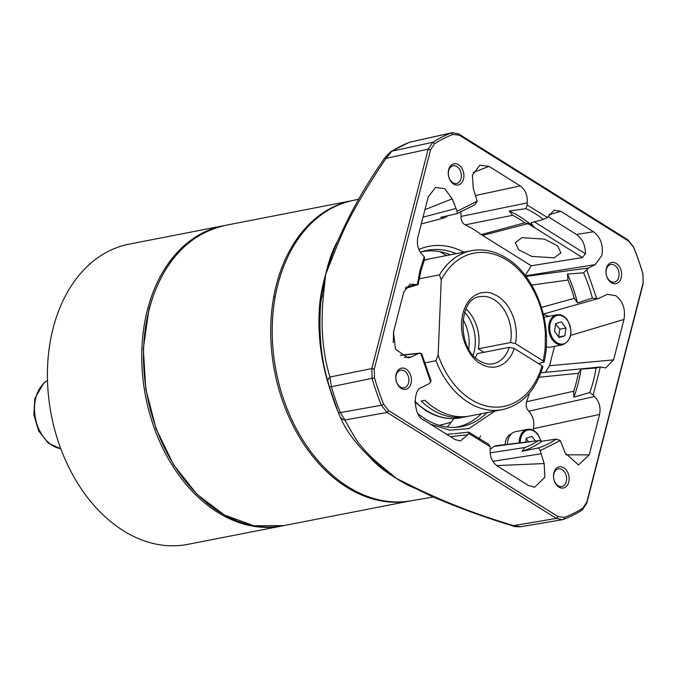 <?xml version="1.0" encoding="UTF-8"?>
<svg xmlns="http://www.w3.org/2000/svg" width="677" height="677" viewBox="0 0 677 677"><rect width="100%" height="100%" fill="white"/><g stroke="black" fill="none" stroke-linecap="round" stroke-linejoin="round"><path stroke-width="1.02" d="M273.804 296.509L275.048 297.66M223.444 225.746L129.121 244.143A152.943 109.082 79 0 0 47.449 370.734A152.943 109.082 79 0 0 123.366 530.726A152.943 109.082 79 0 0 187.69 544.367L282.013 525.961A152.943 109.082 -101 0 1 217.689 512.328A152.943 109.082 -101 0 1 141.772 352.328A152.943 109.082 -101 0 1 223.444 225.746A152.943 109.082 -101 0 1 224.307 225.576M282.876 525.792A152.943 109.082 -101 0 1 282.013 525.961M424.386 363.007L435.92 360.756L438.129 354.968L441.252 279.872A78.092 55.7 -101 0 1 506.794 260.095C520.401 268.43 531.183 282.749 539.129 303.042C542.624 312.749 544.706 322.844 545.383 333.329L545.129 349.239L543.267 361.002L544.071 362.093L538.435 363.574M483.903 352.302L478.326 348.816L510.509 342.537L515.476 343.611A37.785 26.953 79 0 0 497.561 296.061C491.587 293.226 489.42 291.203 480.213 293.031C471.708 295.688 465.937 302.509 462.882 313.493C456.899 338.229 471.784 359.648 480.247 363.49A37.785 26.953 79 0 0 514.232 348.427L542.023 365.817A78.092 55.7 -101 0 1 491.866 406.936A78.092 55.7 -101 0 1 438.129 354.968M467.883 416.33A80.969 57.748 -101 0 1 466.03 416.736A80.969 57.748 -101 0 1 431.977 409.517A80.969 57.748 -101 0 1 421.17 401.046L424.885 400.319A80.969 57.748 79 0 0 435.692 408.79A80.969 57.748 79 0 0 469.745 416.008L502.427 409.636A80.969 57.748 79 0 1 468.366 402.417A80.969 57.748 79 0 1 435.92 360.756M464.693 312.165A34.188 24.38 -101 0 1 473.088 355.197M468.721 348.977A34.188 24.38 79 0 0 462.983 319.569M514.232 348.427L509.273 347.352L477.09 353.631A34.188 24.38 -101 0 1 475.466 357.659M393.616 331.645A64.772 46.197 79 0 0 393.633 332.585M543.267 361.002L515.476 343.611M544.071 362.093C553.388 324.376 535.812 275.505 506.337 258.039C494.895 250.972 483.251 248.518 471.412 250.693A80.969 57.748 79 0 0 439.491 274.862L441.252 279.872M439.491 274.862L419.114 278.839M393.675 331.4L393.219 342.57M502.427 409.636C522.026 404.998 535.49 390.764 542.836 366.934L542.023 365.817M478.326 348.816A34.188 24.38 79 0 0 465.971 308.983M507.378 444.366A15.292 10.908 -101 0 1 515.544 431.664L527.425 429.345C531.327 428.744 534.805 430.403 537.86 434.321L540.915 440.719M528.466 441.844L526.232 438.535M525.699 442.174L526.291 438.112L531.995 436.445L535.38 441.015M511.38 433.872A14.031 10.011 79 0 0 505.093 444.637M544.08 317.318A15.292 10.908 -101 0 1 544.96 317.098L556.841 314.78C560.742 314.17 564.22 315.829 567.284 319.747C573.351 331.738 571.82 340.082 562.705 344.796A15.292 10.908 -101 0 1 552.5 339.871A15.292 10.908 -101 0 1 548.945 324.554A15.292 10.908 -101 0 1 556.841 314.78M558.635 337.044L559.777 329.234L555.648 323.97M562.705 344.796L550.816 347.115A15.292 10.908 -101 0 1 546.271 346.692M564.83 335.843L559.126 337.51L554.565 331.358L555.707 323.538L561.411 321.871L565.972 328.023L564.83 335.843L558.762 337.028M559.777 329.234L565.972 328.023M417.354 284.611L419.985 270.394L424.242 256.795L422.956 255.305C418.2 250.49 416.482 244.507 417.819 237.382L428.194 196.965L435.523 187.487L444.654 188.604L452.228 198.843L457.11 211.283L477.183 201.196L473.257 188.274L472.385 175.157L479.875 165.196L489.031 166.381L520.224 185.896C525.377 189.763 527.705 195.433 527.214 202.897L527.188 205.046L547.431 217.461L554.15 210.183L560.835 211.317L593.509 231.762C600.744 237.458 603.512 245.37 601.819 255.5L595.235 264.605L588.499 267.999L586.68 269.717L596.733 298.659L599.027 298.312L607.32 294.3L615.774 295.688C622.958 301.358 625.692 309.287 623.974 319.476L613.599 359.893L605.712 367.916L600.364 367.002L593.162 395.029L594.448 396.519C599.213 401.343 600.922 407.317 599.594 414.442L589.21 454.859L578.496 464.981L565.177 452.981L560.302 440.541L540.229 450.628L544.156 463.55L544.883 477.234L534.635 487.228L528.373 485.443L497.189 465.928C492.035 462.061 489.699 456.391 490.199 448.927L490.224 446.778L468.594 433.246L467.663 434.829L460.402 440.972L455.088 439.576L423.895 420.062C413.605 416.82 412.132 388.86 422.177 387.219L428.913 383.825L430.733 382.107L420.679 353.166L418.386 353.512L411.65 356.897L408.096 357.888L395.546 349.264L393.439 332.348L403.814 291.931L410.211 284.205L417.354 284.611M414.756 488.185L413.258 487.567C408.265 485.553 402.68 482.523 396.494 478.487C389.85 474.501 383.994 470.363 378.925 466.089L374.99 462.603A154.153 109.945 -101 0 1 371.055 458.693M358.742 199.199L352.023 200.68A152.943 109.082 79 0 0 277.883 284.484A152.943 109.082 79 0 0 348.164 486.873A152.943 109.082 79 0 0 410.584 500.853L433.297 497.011M521.975 237.678L544.41 239.116L557.459 245.726L560.911 252.885L554.192 257.835L531.75 256.397L518.709 249.788L515.248 242.628L521.975 237.678M430.555 424.225L449.756 430.191L468.924 428.617L494.879 411.1M543.377 314.187L548.734 316.362M460.834 211.309L461.071 216.428C460.969 220.406 462.34 223.215 465.167 224.874A121.048 86.334 -101 0 1 481.288 234.614L531.259 265.765L525.259 275.514M446.388 255.576A98.96 70.586 79 0 0 439.703 251.632M396.18 374.093A10.798 7.701 -101 0 1 406.09 369.109A10.798 7.701 -101 0 1 411.049 383.394A10.798 7.701 -101 0 1 401.139 388.378A10.798 7.701 -101 0 1 396.18 374.093M408.57 382.86A8.996 6.415 79 0 0 407.114 373.738A8.996 6.415 79 0 0 400.657 370.158A8.996 6.415 79 0 0 396.18 375.109A8.996 6.415 79 0 0 397.636 384.231A8.996 6.415 79 0 0 404.101 387.819A8.996 6.415 79 0 0 408.57 382.86M448.648 169.732A10.798 7.701 -101 0 1 458.557 164.756A10.798 7.701 -101 0 1 463.517 179.041A10.798 7.701 -101 0 1 453.615 184.017A10.798 7.701 -101 0 1 448.648 169.732M461.045 178.508A8.996 6.415 79 0 0 459.59 169.377A8.996 6.415 79 0 0 453.125 165.797A8.996 6.415 79 0 0 448.648 170.756A8.996 6.415 79 0 0 450.103 179.879A8.996 6.415 79 0 0 456.569 183.459A8.996 6.415 79 0 0 461.045 178.508M553.888 472.783A10.798 7.701 -101 0 1 563.797 467.807A10.798 7.701 -101 0 1 568.756 482.092A10.798 7.701 -101 0 1 558.855 487.068A10.798 7.701 -101 0 1 553.888 472.783M566.285 481.559A8.996 6.415 79 0 0 564.83 472.428A8.996 6.415 79 0 0 558.364 468.848A8.996 6.415 79 0 0 553.896 473.798A8.996 6.415 79 0 0 555.352 482.929A8.996 6.415 79 0 0 561.808 486.509A8.996 6.415 79 0 0 566.285 481.559M606.364 268.43A10.798 7.701 -101 0 1 616.265 263.446A10.798 7.701 -101 0 1 621.232 277.731A10.798 7.701 -101 0 1 611.323 282.715A10.798 7.701 -101 0 1 606.364 268.43M618.753 277.198A8.996 6.415 79 0 0 617.297 268.075A8.996 6.415 79 0 0 610.832 264.495A8.996 6.415 79 0 0 606.364 269.446A8.996 6.415 79 0 0 607.819 278.569A8.996 6.415 79 0 0 614.276 282.148A8.996 6.415 79 0 0 618.753 277.198M450.417 254.789A89.398 63.765 79 0 0 421.492 251.852M330.41 390.316A154.153 109.945 -101 0 1 319.747 303.516L320.475 297.77C321.558 290.577 323.284 282.808 325.645 274.473C327.516 266.306 329.597 259.249 331.891 253.283L333.871 248.518A154.153 109.945 -101 0 1 337.138 241.884M328.032 381.997A7.193 5.179 -14.6 0 1 328.007 381.921L329.377 386.872A7.193 0.643 -16.3 0 0 329.377 386.872L338.255 412.437A7.193 1.329 -22 0 0 338.255 412.437A198.826 141.815 -101 0 1 329.377 386.863L328.032 381.997C321.033 358.827 318.588 332.466 320.695 302.924L325.645 274.473L332.94 252.419C346.429 219.221 363.837 187.546 385.162 157.394A7.193 0.474 -145.9 0 0 386.085 158.35C375.947 173.075 365.927 189.162 356.009 206.603C348.232 220.152 341.098 235.257 334.607 251.937A7.193 1.904 -159.5 0 0 332.906 252.504A3.597 1.862 -159.6 0 1 331.891 253.283M319.747 303.516A3.597 0.948 -174.8 0 0 320.67 303.059M320.906 300.901L320.906 300.893C318.351 330.105 320.712 357.117 328.007 381.921L328.007 381.921A7.193 5.179 -14.6 0 1 329.936 377.021C322.641 353.216 320.458 326.069 323.394 295.595L325.645 274.473L334.607 251.937M375.43 462.569A3.597 1.777 -46.3 0 0 374.99 462.603M513.208 526.046C513.885 526.604 516.365 526.833 520.638 526.731L513.623 525.614A7.193 0.711 -72.6 0 1 513.208 526.046L513.208 526.046C484.8 517.414 457.728 507.538 431.977 496.427L408.993 485.291L396.494 478.487L381.633 467.604M334.548 248.222A3.597 1.794 24.7 0 1 333.871 248.518M320.475 297.77A3.597 0.889 -170.9 0 0 321.38 297.406A7.193 3.622 7.6 0 1 323.394 295.595M415.187 488.405A7.193 3.283 -62.9 0 0 416.736 488.439L396.494 478.487L383.047 467.358C372.756 458.972 365.131 451.424 360.172 444.696C358.954 444.366 353.851 436.14 344.864 420.002L340.345 412.555A7.193 1.329 -22 0 1 338.255 412.437L339.956 416.347M383.047 467.358A7.193 4.993 128.1 0 1 380.339 466.58L381.93 467.841M374.263 369.109L371.825 368.584L428.16 149.177L432.747 142.28A201.991 144.066 -101 0 1 451.288 132.963L452.354 132.633L458.591 133.885L627.909 239.844L633.604 247.046A201.991 144.066 -101 0 1 642.888 273.787L643.15 283.722L586.815 503.121L582.228 510.018A201.991 144.066 -101 0 1 563.687 519.344L562.248 519.733L556.384 518.421L387.066 412.462L381.379 405.252A201.991 144.066 -101 0 1 372.088 378.511L371.825 368.584L329.936 377.021L331.383 386.745L374.491 377.817A200.223 142.805 79 0 0 383.698 404.321L388.683 410.643L558.009 516.602L564.415 517.414A200.223 142.805 79 0 0 582.795 508.173L586.815 502.122L643.15 282.715L642.922 274.007A200.223 142.805 79 0 0 633.714 247.503L628.721 241.181L459.404 135.222L452.998 134.41A200.223 142.805 79 0 0 434.617 143.651L432.747 142.28L391.865 151.183L386.085 158.35L428.16 149.177L430.597 149.702L374.263 369.109L374.491 377.817M388.683 410.643L387.066 412.462L344.864 420.002A7.193 6.338 154.1 0 1 340.116 416.702L340.116 416.702C346.912 433.094 360.325 449.714 380.339 466.58M410.787 141.865L409.246 142.339A7.193 5.001 68.7 0 1 409.763 142.178L452.354 132.641M494.328 446.371L539.239 440.549L496.046 445.711L494.328 446.371A121.048 86.334 -101 0 1 490.182 449.037M529.38 393.083A121.048 86.334 -101 0 1 526.596 401.766C525.589 405.337 526.291 408.485 528.712 411.201C533.137 416.067 534.686 421.898 533.374 428.693L533.002 430.149M554.505 346.396L549.538 365.724L545.391 372.333M430.597 149.702L434.617 143.651M543.343 314.06L599.027 298.312M531.259 265.765L582.389 257.548L585.461 253.824C585.419 245.226 582.44 238.786 576.516 234.496L593.509 231.762M465.167 224.874L512.624 215.303L509.197 211.012L525.944 208.66A125.947 89.838 -101 0 1 543.479 219.416L530.861 222.784L534.432 227.65L528.001 223.63L482.709 235.384M512.624 215.303A123.307 87.951 -101 0 1 524.819 222.758L481.288 234.614M525.944 208.66L527.188 205.046M527.214 202.897L461.071 216.428M477.183 201.196L474.958 204.674L457.754 213.34L457.271 213.534L457.11 211.283M457.271 213.534L440.752 217.359L444.019 217.943L445.102 217.461A123.307 87.951 -101 0 1 448.047 215.667M424.242 256.795L424.589 259.215L420.798 271.494L418.081 284.585M415.466 284.509L405.921 287.37M420.679 353.166L421.754 353.868L430.944 380.347L430.733 382.107M450.29 436.58L467.663 434.829M468.594 433.246L468.577 432.095L454.436 433.745M490.224 446.778L488.388 444.07L468.577 432.095M540.229 450.628L538.655 447.878L521.992 451.288L524.988 447.489L490.114 452.888M537.648 441.125A123.307 87.951 -101 0 1 524.988 447.489M539.239 440.549L541.998 441.226L556.181 439.068L560.302 440.541M528.712 411.201L594.448 396.519M593.162 395.029L589.794 392.516L573.834 397.162L573.707 391.213L526.596 401.766M539.104 377.258L578.31 373.298A123.307 87.951 -101 0 1 573.707 391.213M578.31 373.298L581.035 369.134L596.09 367.992L600.364 367.002L540.923 372.765M596.733 298.659L592.375 298.083L577.506 302.932L574.316 298.32L541.515 307.409M531.724 285.076L567.978 280.066A123.307 87.951 -101 0 1 574.316 298.32M567.978 280.066L567.487 274.083L583.599 272.806L586.68 269.717M439.271 425.351L451.085 422.38M447.192 427.035A98.96 70.586 79 0 0 453.81 418.564M547.981 216.64L576.516 234.496M543.479 219.416L547.431 217.461M455.731 427.322A89.398 63.765 79 0 0 481.423 413.732M528.001 223.63L524.819 222.758M534.432 227.65A125.947 89.838 79 0 0 509.197 211.012M521.992 451.288A125.947 89.838 79 0 0 541.998 441.226M573.834 397.162A125.947 89.838 79 0 0 581.035 369.134M577.506 302.932A125.947 89.838 79 0 0 567.487 274.083M509.273 347.352A34.188 24.38 -101 0 1 492.974 363.811C488.659 364.658 484.233 363.693 479.68 360.926C456.662 348.875 458.329 298.058 479.875 296.704A34.188 24.38 -101 0 1 494.261 299.75A34.188 24.38 -101 0 1 510.509 342.537M414.933 401.343A80.969 57.748 79 0 0 426.535 410.575A80.969 57.748 79 0 0 460.588 417.794L466.03 416.736M424.208 260.273L429.582 258.851A80.969 57.748 79 0 0 424.2 260.29M519.259 442.944A15.292 10.908 -101 0 1 527.425 429.345M520.274 442.826A14.572 10.392 -101 0 1 526.317 430.53A14.572 10.392 -101 0 1 537.783 434.659A14.572 10.392 -101 0 1 540.669 440.651M553.337 339.295A14.572 10.392 -101 0 1 552.28 318.909A14.572 10.392 -101 0 1 567.199 320.086A14.572 10.392 -101 0 1 568.257 340.472A14.572 10.392 -101 0 1 553.337 339.295M480.492 435.903L479.155 439.077M411.438 500.709L410.99 500.802A152.943 109.082 -101 0 1 346.666 487.161A152.943 109.082 -101 0 1 276.385 284.78A152.943 109.082 -101 0 1 352.421 200.578L225.179 225.407A152.943 109.082 79 0 0 149.135 309.601A152.943 109.082 79 0 0 173.879 464.752A152.943 109.082 79 0 0 283.748 525.623L253.993 525.767L224.315 515.019L196.855 494.176L173.574 464.769L156.142 428.93L145.809 389.233L143.312 348.545L148.838 309.804C162.158 262.431 187.605 234.301 225.179 225.407M47.492 380.457A35.983 25.667 79 0 0 35.839 397.822A35.983 25.667 79 0 0 60.803 448.724M487.161 412.589A89.787 64.036 -101 0 1 458.287 427.094C447.108 428.372 435.963 425.588 424.851 418.741L418.242 414.045M452.228 198.843L424.936 209.658M623.974 319.476L570.711 335.36M595.235 264.605L525.487 275.818M420.332 252.259L423.946 251.099A89.787 64.036 -101 0 1 456.129 253.672M378.925 466.089A3.597 1.692 129.6 0 1 379.958 466.241M558.009 516.602L556.384 518.421L513.623 525.614C478.614 515.163 446.312 502.774 416.736 488.439M329.377 386.872A7.193 0.643 -16.3 0 0 331.383 386.745A200.934 143.321 -101 0 0 340.345 412.555L381.379 405.252L383.698 404.321M452.998 134.41L451.288 132.963L409.763 142.178A200.934 143.321 -101 0 0 391.865 151.183A7.193 4.866 -121.9 0 0 390.798 151.614L385.162 157.394M643.15 282.715L643.15 283.722M586.815 503.121L586.815 502.122M463.872 252.166A93.375 66.6 79 0 0 418.86 249.491M459.404 135.222L458.591 133.885M627.909 239.844L628.721 241.181M563.687 519.344L564.415 517.414M582.228 510.018L582.795 508.173M582.389 257.548L534.525 227.59M475.753 195.467L520.224 185.896M489.031 166.381L473.206 172.466M455.604 208.558L422.998 217.199M404.364 357.414L411.65 356.897M400.589 355.417L418.386 353.512M496.69 465.598L544.156 463.55M492.797 461.308L540.779 453.835M565.904 454.817L589.21 454.859M599.594 414.442L533.374 428.693M549.538 365.724L613.599 359.893M588.499 267.999L525.927 276.394M633.604 247.046L633.714 247.503M556.181 439.068A125.947 89.838 -101 0 1 538.655 447.878M596.09 367.992A125.947 89.838 -101 0 1 589.794 392.516M583.599 272.806A125.947 89.838 -101 0 1 592.375 298.083M560.835 211.317L548.861 214.787M585.461 253.824L534.381 221.853M460.588 417.794C448.749 419.968 437.105 417.514 425.664 410.448L414.933 402.07M429.582 258.851L471.412 250.693M410.99 500.802L283.748 525.623M352.869 200.494L352.421 200.578M47.483 380.347L43.819 382.97L34.832 398.482L33.85 414.823L38.648 430.843L48.262 443.096L60.845 448.834M409.246 142.339L390.798 151.614M338.255 412.437L340.116 416.702M520.63 526.74L562.248 519.733M444.019 217.943L421.255 223.985M417.844 284.729L405.193 288.487M400.319 355.197L419.655 353.14M446.727 434.346L453.201 433.669"/></g></svg>
